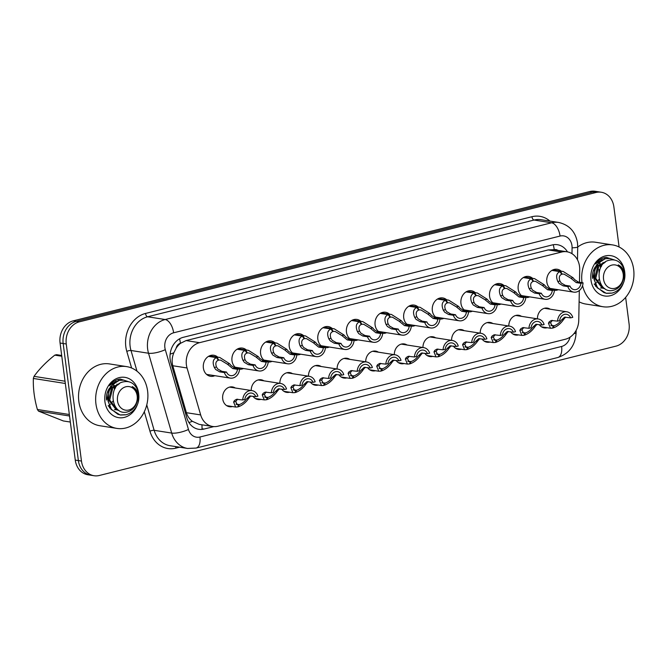 <?xml version="1.0" encoding="UTF-8"?>
<svg xmlns="http://www.w3.org/2000/svg" width="667" height="667" viewBox="0 0 667 667"><rect width="100%" height="100%" fill="white"/><g stroke="black" fill="none" stroke-linecap="round" stroke-linejoin="round"><path stroke-width="1" d="M232.374 406.545A10.013 8.321 -81.1 0 1 229.423 406.712A10.013 8.321 -81.1 0 1 222.703 398.891A10.013 8.321 -81.1 0 1 232.525 386.935A10.013 8.321 -81.1 0 1 235.284 388.002M260.997 399.375A10.013 8.321 -81.1 0 1 258.046 399.55A10.013 8.321 -81.1 0 1 253.018 396.256M289.62 392.213A10.013 8.321 -81.1 0 1 286.66 392.379A10.013 8.321 -81.1 0 1 281.641 389.086M318.242 385.042A10.013 8.321 -81.1 0 1 315.283 385.218A10.013 8.321 -81.1 0 1 310.255 381.924M346.865 377.881A10.013 8.321 -81.1 0 1 343.905 378.047A10.013 8.321 -81.1 0 1 338.878 374.754M375.479 370.719A10.013 8.321 -81.1 0 1 372.528 370.885A10.013 8.321 -81.1 0 1 367.5 367.592M404.102 363.548A10.013 8.321 -81.1 0 1 401.15 363.723A10.013 8.321 -81.1 0 1 396.123 360.43M432.725 356.386A10.013 8.321 -81.1 0 1 429.773 356.553A10.013 8.321 -81.1 0 1 424.746 353.26M461.347 349.216A10.013 8.321 -81.1 0 1 458.387 349.391A10.013 8.321 -81.1 0 1 453.368 346.098M489.97 342.054A10.013 8.321 -81.1 0 1 487.01 342.221A10.013 8.321 -81.1 0 1 481.983 338.928M518.592 334.892A10.013 8.321 -81.1 0 1 515.633 335.059A10.013 8.321 -81.1 0 1 510.605 331.766M547.207 327.722A10.013 8.321 -81.1 0 1 544.255 327.897A10.013 8.321 -81.1 0 1 539.228 324.604M214.841 375.688A10.647 8.846 -81.1 0 1 210.514 376.296A10.647 8.846 -81.1 0 1 203.368 367.976A10.647 8.846 -81.1 0 1 213.815 355.253A10.647 8.846 -81.1 0 1 217.75 357.153M243.463 368.526A10.647 8.846 -81.1 0 1 239.57 369.185M236.793 368.342A10.647 8.846 -81.1 0 1 231.991 360.805A10.647 8.846 -81.1 0 1 242.438 348.091A10.647 8.846 -81.1 0 1 246.373 349.983M272.086 361.364A10.647 8.846 -81.1 0 1 268.192 362.014M265.416 361.18A10.647 8.846 -81.1 0 1 260.614 353.643A10.647 8.846 -81.1 0 1 271.052 340.92A10.647 8.846 -81.1 0 1 274.987 342.821M300.7 354.194A10.647 8.846 -81.1 0 1 296.807 354.852M294.039 354.01A10.647 8.846 -81.1 0 1 289.236 346.481A10.647 8.846 -81.1 0 1 299.675 333.758A10.647 8.846 -81.1 0 1 303.61 335.651M329.323 347.032A10.647 8.846 -81.1 0 1 325.429 347.682M322.661 346.848A10.647 8.846 -81.1 0 1 317.851 339.311A10.647 8.846 -81.1 0 1 328.297 326.588A10.647 8.846 -81.1 0 1 332.233 328.489M357.946 339.862A10.647 8.846 -81.1 0 1 354.052 340.52M351.276 339.686A10.647 8.846 -81.1 0 1 346.473 332.149A10.647 8.846 -81.1 0 1 356.92 319.426A10.647 8.846 -81.1 0 1 360.855 321.327M386.568 332.7A10.647 8.846 -81.1 0 1 382.675 333.358M379.898 332.516A10.647 8.846 -81.1 0 1 375.096 324.979A10.647 8.846 -81.1 0 1 385.543 312.264A10.647 8.846 -81.1 0 1 389.478 314.157M415.191 325.538A10.647 8.846 -81.1 0 1 411.297 326.188M408.521 325.354A10.647 8.846 -81.1 0 1 403.718 317.817A10.647 8.846 -81.1 0 1 414.157 305.094A10.647 8.846 -81.1 0 1 418.092 306.995M443.813 318.367A10.647 8.846 -81.1 0 1 439.912 319.026M437.143 318.184A10.647 8.846 -81.1 0 1 432.341 310.655A10.647 8.846 -81.1 0 1 442.78 297.932A10.647 8.846 -81.1 0 1 446.715 299.825M472.428 311.206A10.647 8.846 -81.1 0 1 468.534 311.864M465.766 311.022A10.647 8.846 -81.1 0 1 460.964 303.485A10.647 8.846 -81.1 0 1 471.402 290.762A10.647 8.846 -81.1 0 1 475.338 292.663M501.05 304.035A10.647 8.846 -81.1 0 1 497.157 304.694M494.38 303.86A10.647 8.846 -81.1 0 1 489.578 296.323A10.647 8.846 -81.1 0 1 500.025 283.6A10.647 8.846 -81.1 0 1 503.96 285.501M529.673 296.873A10.647 8.846 -81.1 0 1 525.779 297.532M523.003 296.69A10.647 8.846 -81.1 0 1 518.201 289.153A10.647 8.846 -81.1 0 1 528.648 276.438A10.647 8.846 -81.1 0 1 532.583 278.331M558.296 289.711A10.647 8.846 -81.1 0 1 554.402 290.362M551.626 289.528A10.647 8.846 -81.1 0 1 546.823 281.991A10.647 8.846 -81.1 0 1 557.27 269.268A10.647 8.846 -81.1 0 1 561.205 271.169M579.473 282.241L579.706 269.676A18.768 15.599 98.9 0 0 579.531 266.433A18.768 15.599 98.9 0 0 566.942 251.776A18.768 15.599 98.9 0 0 561.656 252.026L199.516 342.688A18.768 15.599 98.9 0 0 187.043 367.976L200.667 414.924A18.768 15.599 98.9 0 0 212.606 426.471A18.768 15.599 98.9 0 0 217.892 426.221L565.458 339.211A18.768 15.599 98.9 0 0 578.756 320.277L579.315 290.537M176.155 348.174A18.768 15.599 -81.1 0 1 180.707 343.197L180.432 343.263A6.253 5.203 98.9 0 0 176.155 348.174L173.854 352.76C172.028 357.087 171.669 361.414 172.77 365.741L186.393 412.69C187.51 416.25 189.503 419.126 192.388 421.319L199.191 424.37L212.606 426.471M557.862 250.35A6.253 5.203 98.9 0 0 554.244 249.683L548.224 249.917L186.085 340.579L180.707 343.197M508.821 326.013A10.013 8.321 -81.1 0 1 518.734 315.283A10.013 8.321 -81.1 0 1 521.494 316.35M480.207 333.175A10.013 8.321 -81.1 0 1 490.112 322.444A10.013 8.321 -81.1 0 1 492.871 323.512M451.584 340.345A10.013 8.321 -81.1 0 1 461.489 329.615A10.013 8.321 -81.1 0 1 464.257 330.674M422.961 347.507A10.013 8.321 -81.1 0 1 432.866 336.777A10.013 8.321 -81.1 0 1 435.634 337.844M394.339 354.677A10.013 8.321 -81.1 0 1 404.252 343.939A10.013 8.321 -81.1 0 1 407.012 345.006M365.716 361.839A10.013 8.321 -81.1 0 1 375.629 351.109A10.013 8.321 -81.1 0 1 378.389 352.176M337.093 369.001A10.013 8.321 -81.1 0 1 347.007 358.271A10.013 8.321 -81.1 0 1 349.766 359.338M308.479 376.171A10.013 8.321 -81.1 0 1 318.384 365.441A10.013 8.321 -81.1 0 1 321.152 366.5M279.857 383.333A10.013 8.321 -81.1 0 1 289.761 372.603A10.013 8.321 -81.1 0 1 292.53 373.67M251.234 390.503A10.013 8.321 -81.1 0 1 261.147 379.765A10.013 8.321 -81.1 0 1 263.907 380.832M537.444 318.851A10.013 8.321 -81.1 0 1 547.357 308.112A10.013 8.321 -81.1 0 1 550.117 309.18M625.638 297.382L629.089 323.97A18.768 15.599 -81.1 0 1 615.966 346.14L99.341 475.479A18.768 15.599 -81.1 0 1 94.055 475.729A18.768 15.599 -81.1 0 1 81.466 461.064L66.258 343.997L63.165 343.513A18.768 15.599 -81.1 0 1 76.288 321.344L592.913 192.004A18.768 15.599 -81.1 0 1 598.199 191.754A18.768 15.599 -81.1 0 0 592.913 192.004L76.288 321.344A18.768 15.599 -81.1 0 0 63.165 343.513L78.373 460.58L63.165 343.513L60.072 343.03A18.768 15.599 -81.1 0 1 73.195 320.86L589.82 191.521A18.768 15.599 -81.1 0 1 595.106 191.271L601.292 192.246A18.768 15.599 -81.1 0 1 613.882 206.903L619.093 246.998M94.055 475.729L90.962 475.246A18.768 15.599 -81.1 0 1 78.373 460.58A18.768 15.599 -81.1 0 0 90.962 475.246L87.869 474.754A18.768 15.599 -81.1 0 1 75.271 460.097L60.072 343.03M567.484 251.876A18.768 15.599 98.9 0 0 557.42 244.714A18.768 15.599 98.9 0 0 552.143 244.964L183.275 337.31A18.768 15.599 98.9 0 0 170.802 362.598L186.802 417.767A18.768 15.599 98.9 0 0 198.749 429.306A18.768 15.599 98.9 0 0 204.035 429.056L213.832 426.605M66.258 343.997A18.768 15.599 -81.1 0 1 79.381 321.827L596.015 192.496A18.768 15.599 -81.1 0 1 601.292 192.246M552.309 270.185L563.206 271.477L573.02 277.722L574.62 279.615L578.331 282.058L583.041 282.8A9.388 7.796 98.9 0 1 573.762 292.138A9.388 7.796 98.9 0 1 567.859 286.602L563.148 285.86L559.121 283.492L557.804 281.532C555.728 276.471 556.445 273.178 559.938 271.652L551.934 270.402M559.938 271.652L561.714 274.287C559.288 275.304 558.696 277.539 559.921 280.999L561.189 282.975L565.274 285.326L569.985 286.068A6.878 5.72 -81.1 0 0 574.145 289.661A6.878 5.72 -81.1 0 0 580.915 283.333L576.205 282.591L570.902 278.256L564.115 274.154L561.564 274.054M560.613 271.486L562.214 274.162M567.859 286.602L569.985 286.068M580.915 283.333L583.041 282.8M565.633 317.1L563.657 319.401C560.747 323.687 557.245 326.538 553.176 327.972L552.626 327.889M552.418 320.36L550.558 322.686L552.168 325.971L553.643 325.896L552.501 328.139L550.483 328.239L548.441 323.212L549.308 321.711L551.351 320.477L557.57 321.144A9.388 7.796 98.9 0 1 566.858 311.806L544.397 308.287M557.57 321.144L559.696 320.61A6.878 5.72 -81.1 0 1 566.466 314.282A6.878 5.72 -81.1 0 1 570.627 317.867L572.753 317.342A9.388 7.796 98.9 0 0 566.858 311.806M550.867 325.263L554.144 325.771C556.937 324.812 559.405 322.87 561.539 319.935L564.524 317.175L570.627 317.867M554.144 325.771L553.176 327.972M553.643 325.896L551.092 325.496M523.687 277.347L534.584 278.648L544.397 284.884L545.998 286.777L549.708 289.228L554.427 289.962A9.388 7.796 98.9 0 1 545.139 299.3A9.388 7.796 98.9 0 1 539.244 293.763L534.525 293.03L530.498 290.662L529.181 288.694C527.113 283.633 527.822 280.34 531.316 278.823L523.312 277.564M531.316 278.823L533.1 281.449C530.674 282.466 530.073 284.709 531.299 288.169L532.566 290.145L536.652 292.496L541.371 293.238A6.878 5.72 -81.1 0 0 545.531 296.823A6.878 5.72 -81.1 0 0 552.301 290.495L547.582 289.761L542.279 285.418L535.493 281.324L532.941 281.224M531.991 278.648L533.592 281.324M539.244 293.763L541.371 293.238M552.301 290.495L554.427 289.962M495.064 284.509L505.961 285.81L515.774 292.054L517.375 293.947L521.085 296.39L525.804 297.132A9.388 7.796 98.9 0 1 516.516 306.461A9.388 7.796 98.9 0 1 510.622 300.934L505.903 300.192L501.876 297.824L500.558 295.865C498.491 290.804 499.199 287.51 502.693 285.985L494.689 284.726M502.693 285.985L504.477 288.611C502.051 289.628 501.451 291.871 502.676 295.331L503.944 297.307L508.029 299.658L512.748 300.4A6.878 5.72 -81.1 0 0 516.908 303.994A6.878 5.72 -81.1 0 0 523.678 297.665L518.959 296.923L513.657 292.58L506.87 288.486L504.319 288.386M503.368 285.818L504.969 288.486M510.622 300.934L512.748 300.4M523.678 297.665L525.804 297.132M466.441 291.679L477.339 292.98L487.16 299.216L488.753 301.109L492.463 303.56L497.182 304.294A9.388 7.796 98.9 0 1 487.894 313.632A9.388 7.796 98.9 0 1 481.999 308.096L477.28 307.354L473.253 304.986L471.936 303.026C469.868 297.966 470.577 294.672 474.07 293.147L466.066 291.896M474.07 293.147L475.854 295.781C473.428 296.798 472.828 299.033 474.062 302.501L475.321 304.469L479.406 306.828L484.125 307.562A6.878 5.72 -81.1 0 0 488.286 311.155A6.878 5.72 -81.1 0 0 495.056 304.827L490.337 304.085L485.034 299.75L478.247 295.648L475.704 295.556M474.754 292.98L476.346 295.656M481.999 308.096L484.125 307.562M495.056 304.827L497.182 304.294M437.827 298.841L448.716 300.142L458.537 306.386L460.13 308.279L463.848 310.722L468.559 311.464A9.388 7.796 98.9 0 1 459.28 320.794A9.388 7.796 98.9 0 1 453.377 315.266L448.666 314.524L444.639 312.156L443.322 310.197C441.246 305.136 441.963 301.843 445.456 300.317L437.452 299.058M445.456 300.317L447.232 302.943C444.806 303.96 444.205 306.203 445.439 309.663L446.698 311.639L450.792 313.99L455.503 314.732A6.878 5.72 -81.1 0 0 459.663 318.326A6.878 5.72 -81.1 0 0 466.433 311.989L461.722 311.256L456.42 306.912L449.625 302.818L447.082 302.718M446.131 300.142L447.732 302.818M453.377 315.266L455.503 314.732M466.433 311.989L468.559 311.464M537.01 324.262L535.034 326.572C532.124 330.849 528.631 333.708 524.554 335.142L524.004 335.051M523.795 327.522L521.936 329.848L523.545 333.133L525.021 333.066L523.878 335.309L521.861 335.401L519.818 330.382L520.685 328.873L522.728 327.639L528.948 328.306A9.388 7.796 98.9 0 1 538.236 318.968L515.774 315.449M528.948 328.306L531.074 327.772A6.878 5.72 -81.1 0 1 537.844 321.444A6.878 5.72 -81.1 0 1 542.004 325.037L544.13 324.504A9.388 7.796 98.9 0 0 538.236 318.968M522.244 332.424L525.521 332.941C528.314 331.983 530.782 330.032 532.916 327.097L535.901 324.337L542.004 325.037M525.521 332.941L524.554 335.142M525.021 333.066L522.469 332.666M508.387 331.424L506.42 333.733C503.502 338.011 500.008 340.87 495.931 342.304L495.389 342.221M495.181 334.692L493.313 337.01L494.922 340.295L496.406 340.228L495.256 342.471L493.238 342.571L491.195 337.544L492.063 336.043L494.105 334.801L500.333 335.468A9.388 7.796 98.9 0 1 509.613 326.138L487.16 322.62M500.333 335.468L502.459 334.934A6.878 5.72 -81.1 0 1 509.229 328.606A6.878 5.72 -81.1 0 1 513.39 332.199L515.516 331.666A9.388 7.796 98.9 0 0 509.613 326.138M493.622 339.595L496.898 340.103C499.691 339.144 502.159 337.202 504.294 334.267L507.279 331.499L513.39 332.199M496.898 340.103L495.931 342.304M496.406 340.228L493.847 339.828M479.765 338.594L477.797 340.904C474.879 345.181 471.386 348.032 467.309 349.466L466.767 349.383M466.558 341.854L464.699 344.18L466.308 347.465L467.784 347.399L466.633 349.641L464.624 349.733L462.581 344.714L463.44 343.205L465.483 341.971L471.711 342.638A9.388 7.796 98.9 0 1 480.99 333.3L458.537 329.781M471.711 342.638L473.837 342.104A6.878 5.72 -81.1 0 1 480.607 335.776A6.878 5.72 -81.1 0 1 484.767 339.37L486.893 338.836A9.388 7.796 98.9 0 0 480.99 333.3M464.999 346.757L468.276 347.274C471.069 346.306 473.537 344.364 475.679 341.429L478.656 338.669L484.767 339.37M468.276 347.274L467.309 349.466M467.784 347.399L465.224 346.99M582.033 282.641A31.282 25.996 -81.1 0 1 581.991 282.299A31.282 25.996 -81.1 0 1 612.665 244.931A31.282 25.996 -81.1 0 1 633.65 269.36A31.282 25.996 -81.1 0 1 602.976 306.737A31.282 25.996 -81.1 0 1 582.574 285.584M577.722 247.015A31.282 25.996 -81.1 0 1 595.539 242.246L612.665 244.931M603.868 263.357L602.968 262.398M601.517 266.208L600.208 263.615M623.437 282.9A20.402 16.95 -81.1 0 1 605.611 296.098A20.402 16.95 -81.1 0 1 590.97 280.048A20.402 16.95 -81.1 0 1 605.236 255.953A20.402 16.95 -81.1 0 1 624.662 271.611A20.402 16.95 -81.1 0 1 624.787 272.761M614.54 259.98L606.278 257.354C602.026 257.879 598.432 260.055 595.489 263.89L602.218 259.613M592.529 278.397C592.138 274.546 592.871 271.01 594.747 267.792A14.14 11.756 -81.1 0 1 595.406 266.75M602.976 306.737L585.851 304.052A31.282 25.996 -81.1 0 1 579.106 301.817M95.948 403.977A31.282 25.996 -81.1 0 1 126.622 366.608A31.282 25.996 -81.1 0 1 147.607 391.045A31.282 25.996 -81.1 0 1 116.933 428.414A31.282 25.996 -81.1 0 1 95.948 403.977M116.933 428.414L99.808 425.729A31.282 25.996 -81.1 0 1 78.823 401.292A31.282 25.996 -81.1 0 1 109.496 363.924L126.622 366.608M117.826 385.042L116.925 384.075M115.474 387.886L114.157 385.301M137.385 404.577A20.402 16.95 -81.1 0 1 119.568 417.775A20.402 16.95 -81.1 0 1 104.927 401.726A20.402 16.95 -81.1 0 1 119.193 377.63A20.402 16.95 -81.1 0 1 138.619 393.297A20.402 16.95 -81.1 0 1 138.744 394.439M128.498 381.666L120.235 379.039C115.983 379.556 112.39 381.732 109.446 385.568L116.175 381.291M106.487 400.075C106.086 396.223 106.828 392.688 108.704 389.47A14.14 11.756 -81.1 0 1 109.363 388.427M613.79 259.847L609.896 258.462L605.227 258.738L598.666 262.881L594.555 270.494L594.089 279.556L597.49 287.644L603.952 292.613L606.67 293.347L611.831 293.147C617.35 291.671 621.344 287.969 623.787 282.049L623.87 281.824C625.688 273.403 623.82 267.759 618.259 264.899C623.645 269.16 624.987 274.987 622.278 282.391C620.468 286.318 617.725 288.878 614.057 290.078C597.34 295.489 593.246 263.849 608.838 260.313C615.716 258.696 620.735 261.539 623.878 268.834C625.287 273.078 625.287 277.405 623.87 281.824M609.896 258.462L604.677 258.646L596.356 265.082L593.263 276.563L597.057 287.677L606.136 293.263L611.28 293.063M599.058 269.668A17.484 14.524 -81.1 0 1 599.074 272.403M614.899 288.319A11.914 9.905 -81.1 0 1 603.543 279.165A11.914 9.905 -81.1 0 1 611.881 265.091A11.914 9.905 -81.1 0 1 623.228 274.237A11.914 9.905 -81.1 0 1 614.899 288.319M597.849 269.835L597.532 267.775M601.309 266.542L599.141 263.04M594.189 284.009L595.656 285.543M604.994 262.389L598.999 265.766L595.731 278.364L603.343 288.244L604.911 288.703M594.397 284.267L594.881 283.95M595.256 283.683L596.298 282.816M596.957 282.166L599.049 279.356M600.659 267.709L599.633 265.107M595.456 286.076L596.315 286.635M600.508 288.011L602.184 288.044M602.76 287.994L603.768 287.836M605.311 262.148L597.907 265.591L594.639 278.197L602.251 288.069L604.327 288.619M69.551 416L38.536 411.139L63.332 420.952L70.335 422.053M38.536 411.139A33.784 28.072 -81.1 0 1 37.385 409.496L69.351 414.507M65.324 383.475L33.35 378.456C33.033 388.569 34.376 398.916 37.385 409.496M33.35 378.456A33.784 28.072 -81.1 0 1 34.025 376.363L65.032 381.224M61.789 356.236L54.786 355.144C46.223 361.923 39.303 369.001 34.025 376.363M54.786 355.144A33.784 28.072 -81.1 0 1 55.694 354.894A33.784 28.072 -81.1 0 1 56.612 354.686L61.689 355.478M127.747 381.524L123.854 380.14L119.185 380.415L112.623 384.559L108.513 392.171L108.046 401.234L111.447 409.321L117.909 414.29L120.627 415.024L125.788 414.824C131.307 413.348 135.301 409.655 137.744 403.727L137.827 403.51C139.645 395.081 137.777 389.436 132.216 386.585C137.602 390.837 138.944 396.665 136.235 404.077C134.426 407.996 131.682 410.555 128.014 411.756C111.297 417.167 107.204 385.526 122.795 381.991C129.673 380.382 134.692 383.217 137.836 390.52C139.245 394.756 139.245 399.083 137.827 403.51M123.854 380.14L118.634 380.332L110.313 386.76L107.22 398.241L111.014 409.355L120.093 414.941L125.238 414.741M128.856 409.997A11.914 9.905 -81.1 0 1 117.5 400.85A11.914 9.905 -81.1 0 1 125.838 386.768A11.914 9.905 -81.1 0 1 137.185 395.923A11.914 9.905 -81.1 0 1 128.856 409.997M111.806 391.512L111.489 389.453M115.266 388.219L113.098 384.717M108.146 405.694L109.613 407.22M118.951 384.067L112.956 387.444L109.688 400.042L117.3 409.922L118.868 410.38M108.354 405.945L108.838 405.628M109.205 405.361L110.255 404.494M110.914 403.843L113.006 401.034M114.616 389.386L113.59 386.785M109.413 407.754L110.272 408.312M114.466 409.688L116.141 409.721M116.717 409.68L117.725 409.513M119.268 383.833L111.864 387.277L108.596 399.875L116.208 409.746L118.284 410.305M409.204 306.011L420.102 307.304L429.915 313.548L431.516 315.441L435.226 317.884L439.937 318.626A9.388 7.796 98.9 0 1 430.657 327.964A9.388 7.796 98.9 0 1 424.754 322.428L420.043 321.686L416.016 319.318L414.699 317.359C412.623 312.298 413.34 309.004 416.833 307.479L408.829 306.228M416.833 307.479L418.609 310.113C416.183 311.13 415.583 313.365 416.817 316.825L418.084 318.801L422.169 321.152L426.88 321.894A6.878 5.72 -81.1 0 0 431.04 325.488A6.878 5.72 -81.1 0 0 437.81 319.159L433.1 318.417L427.797 314.082L421.01 309.98L418.459 309.88M417.509 307.312L419.109 309.988M424.754 322.428L426.88 321.894M437.81 319.159L439.937 318.626M380.582 313.173L391.479 314.474L401.292 320.71L402.893 322.603L406.603 325.054L411.322 325.788A9.388 7.796 98.9 0 1 402.034 335.126A9.388 7.796 98.9 0 1 396.131 329.59L391.421 328.856L387.394 326.488L386.076 324.521C384.009 319.46 384.717 316.166 388.211 314.649L380.207 313.39M388.211 314.649L389.995 317.275C387.56 318.292 386.968 320.535 388.194 323.995L389.461 325.971L393.547 328.322L398.257 329.056A6.878 5.72 -81.1 0 0 402.426 332.65A6.878 5.72 -81.1 0 0 409.196 326.321L404.477 325.588L399.174 321.244L392.388 317.15L389.836 317.05M388.886 314.474L390.487 317.15M396.131 329.59L398.257 329.056M409.196 326.321L411.322 325.788M351.959 320.335L362.856 321.636L372.67 327.881L374.27 329.773L377.981 332.216L382.7 332.958A9.388 7.796 98.9 0 1 373.412 342.288A9.388 7.796 98.9 0 1 367.517 336.76L362.798 336.018L358.771 333.65L357.454 331.691C355.386 326.63 356.095 323.337 359.588 321.811L351.584 320.552M359.588 321.811L361.372 324.437C358.946 325.454 358.346 327.697 359.571 331.157L360.839 333.133L364.924 335.484L369.643 336.226A6.878 5.72 -81.1 0 0 373.803 339.82A6.878 5.72 -81.1 0 0 380.574 333.492L375.855 332.75L370.552 328.406L363.765 324.312L361.214 324.212M360.263 321.644L361.864 324.312M367.517 336.76L369.643 336.226M380.574 333.492L382.7 332.958M451.15 345.756L449.174 348.066C446.256 352.343 442.763 355.203 438.686 356.637L438.144 356.545M437.936 349.016L436.076 351.342L437.685 354.627L439.161 354.561L438.011 356.803L436.001 356.895L433.959 351.876L434.826 350.367L436.86 349.133L443.088 349.8A9.388 7.796 98.9 0 1 452.368 340.47L429.915 336.943M443.088 349.8L445.214 349.266A6.878 5.72 -81.1 0 1 451.984 342.938A6.878 5.72 -81.1 0 1 456.145 346.532L458.271 345.998A9.388 7.796 98.9 0 0 452.368 340.47M436.376 353.919L439.653 354.435C442.454 353.477 444.914 351.526 447.057 348.599L450.042 345.831L456.145 346.532M439.653 354.435L438.686 356.637M439.161 354.561L436.61 354.16M422.528 352.926L420.552 355.228C417.634 359.513 414.14 362.364 410.072 363.798L409.521 363.715M409.313 356.186L407.454 358.512L409.063 361.797L410.538 361.722L409.396 363.965L407.379 364.065L405.336 359.038L406.203 357.537L408.246 356.303L414.465 356.97A9.388 7.796 98.9 0 1 423.753 347.632L401.292 344.114M414.465 356.97L416.592 356.436A6.878 5.72 -81.1 0 1 423.362 350.108A6.878 5.72 -81.1 0 1 427.522 353.693L429.648 353.168A9.388 7.796 98.9 0 0 423.753 347.632M407.762 361.089L411.039 361.597C413.832 360.639 416.291 358.696 418.434 355.761L421.419 353.001L427.522 353.693M411.039 361.597L410.072 363.798M410.538 361.722L407.987 361.322M393.905 360.088L391.929 362.398C389.019 366.675 385.526 369.535 381.449 370.969L380.899 370.877M380.69 363.348L378.831 365.674L380.44 368.959L381.916 368.893L380.774 371.135L378.756 371.227L376.713 366.208L377.58 364.699L379.623 363.465L385.843 364.132A9.388 7.796 98.9 0 1 395.131 354.794L372.67 351.276M385.843 364.132L387.969 363.598A6.878 5.72 -81.1 0 1 394.739 357.27A6.878 5.72 -81.1 0 1 398.899 360.864L401.025 360.33A9.388 7.796 98.9 0 0 395.131 354.794M379.139 368.251L382.416 368.768C385.209 367.809 387.677 365.858 389.811 362.923L392.796 360.163L398.899 360.864M382.416 368.768L381.449 370.969M381.916 368.893L379.365 368.492M323.337 327.505L334.234 328.806L344.055 335.042L345.648 336.935L349.358 339.386L354.077 340.12A9.388 7.796 98.9 0 1 344.789 349.458A9.388 7.796 98.9 0 1 338.894 343.922L334.175 343.18L330.148 340.812L328.831 338.853C326.763 333.792 327.472 330.498 330.965 328.973L322.961 327.722M330.965 328.973L332.75 331.607C330.323 332.625 329.723 334.859 330.949 338.327L332.216 340.295L336.301 342.655L341.02 343.388A6.878 5.72 -81.1 0 0 345.181 346.982A6.878 5.72 -81.1 0 0 351.951 340.654L347.232 339.912L341.929 335.576L335.142 331.474L332.6 331.382M331.641 328.806L333.242 331.482M338.894 343.922L341.02 343.388M351.951 340.654L354.077 340.12M294.722 334.667L305.611 335.968L315.433 342.213L317.025 344.097L320.735 346.548L325.454 347.29A9.388 7.796 98.9 0 1 316.175 356.62A9.388 7.796 98.9 0 1 310.272 351.092L305.553 350.35L301.526 347.982L300.208 346.023C298.141 340.962 298.849 337.669 302.343 336.143L294.347 334.884M302.343 336.143L304.127 338.769C301.701 339.786 301.1 342.029 302.334 345.489L303.593 347.465L307.679 349.816L312.398 350.559A6.878 5.72 -81.1 0 0 316.558 354.152A6.878 5.72 -81.1 0 0 323.328 347.815L318.609 347.082L313.315 342.738L306.52 338.644L303.977 338.544M303.026 335.968L304.627 338.644M310.272 351.092L312.398 350.559M323.328 347.815L325.454 347.29M266.1 341.837L276.988 343.13L286.81 349.375L288.411 351.267L292.121 353.71L296.832 354.452A9.388 7.796 98.9 0 1 287.552 363.782A9.388 7.796 98.9 0 1 281.649 358.254L276.938 357.512L272.911 355.144L271.594 353.185C269.518 348.124 270.235 344.831 273.728 343.305L265.724 342.054M273.728 343.305L275.504 345.94C273.078 346.957 272.478 349.191 273.712 352.651L274.971 354.627L279.064 356.978L283.775 357.72A6.878 5.72 -81.1 0 0 287.936 361.314A6.878 5.72 -81.1 0 0 294.706 354.986L289.995 354.244L284.692 349.908L277.906 345.806L275.354 345.706M274.404 343.138L276.005 345.814M281.649 358.254L283.775 357.72M294.706 354.986L296.832 354.452M237.477 348.999L248.374 350.3L258.187 356.537L259.788 358.429L263.498 360.88L268.209 361.614A9.388 7.796 98.9 0 1 258.929 370.952A9.388 7.796 98.9 0 1 253.026 365.416L248.316 364.682L244.289 362.314L242.971 360.347C240.895 355.286 241.612 351.993 245.106 350.475L237.102 349.216M245.106 350.475L246.882 353.101C244.456 354.119 243.864 356.361 245.089 359.821L246.356 361.797L250.442 364.149L255.153 364.882A6.878 5.72 -81.1 0 0 259.313 368.476A6.878 5.72 -81.1 0 0 266.083 362.148L261.372 361.414L256.07 357.07L249.283 352.976L246.732 352.876M245.781 350.3L247.382 352.976M253.026 365.416L255.153 364.882M266.083 362.148L268.209 361.614M208.854 356.161L219.751 357.462L229.565 363.707L231.166 365.599L234.876 368.042L239.595 368.784A9.388 7.796 98.9 0 1 230.307 378.114A9.388 7.796 98.9 0 1 224.412 372.586L219.693 371.844L215.666 369.476L214.349 367.517C212.281 362.456 212.99 359.163 216.483 357.637L208.479 356.378M216.483 357.637L218.267 360.263C215.841 361.281 215.241 363.523 216.467 366.983L217.734 368.959L221.819 371.311L226.538 372.053A6.878 5.72 -81.1 0 0 230.699 375.646A6.878 5.72 -81.1 0 0 237.469 369.318L232.75 368.576L227.447 364.232L220.66 360.138L218.109 360.038M217.159 357.47L218.759 360.138M224.412 372.586L226.538 372.053M237.469 369.318L239.595 368.784M365.283 367.25L363.307 369.56C360.397 373.837 356.903 376.697 352.826 378.131L352.284 378.047M352.068 370.518L350.208 372.836L351.817 376.121L353.302 376.055L352.151 378.297L350.133 378.397L348.091 373.37L348.958 371.869L351 370.627L357.22 371.294A9.388 7.796 98.9 0 1 366.508 361.964L344.047 358.446M357.22 371.294L359.346 370.76A6.878 5.72 -81.1 0 1 366.116 364.432A6.878 5.72 -81.1 0 1 370.285 368.026L372.403 367.492A9.388 7.796 98.9 0 0 366.508 361.964M350.517 375.421L353.793 375.93C356.587 374.971 359.054 373.028 361.189 370.093L364.174 367.325L370.285 368.026M353.793 375.93L352.826 378.131M353.302 376.055L350.742 375.654M336.66 374.42L334.692 376.73C331.774 381.007 328.281 383.858 324.204 385.293L323.662 385.209M323.453 377.68L321.594 380.007L323.203 383.292L324.679 383.225L323.528 385.468L321.511 385.559L319.468 380.532L320.335 379.031L322.378 377.797L328.606 378.464A9.388 7.796 98.9 0 1 337.886 369.126L315.433 365.608M328.606 378.464L330.732 377.931A6.878 5.72 -81.1 0 1 337.502 371.602A6.878 5.72 -81.1 0 1 341.662 375.196L343.788 374.662A9.388 7.796 98.9 0 0 337.886 369.126M321.894 382.583L325.171 383.1C327.964 382.133 330.432 380.19 332.566 377.255L335.551 374.495L341.662 375.196M325.171 383.1L324.204 385.293M324.679 383.225L322.119 382.816M308.046 381.582L306.07 383.892C303.151 388.169 299.658 391.029 295.581 392.463L295.039 392.371M294.831 384.842L292.971 387.168L294.581 390.453L296.056 390.387L294.906 392.63L292.896 392.721L290.854 387.702L291.712 386.193L293.755 384.959L299.983 385.626A9.388 7.796 98.9 0 1 309.263 376.296L286.81 372.77M299.983 385.626L302.109 385.092A6.878 5.72 -81.1 0 1 308.879 378.764A6.878 5.72 -81.1 0 1 313.04 382.358L315.166 381.824A9.388 7.796 98.9 0 0 309.263 376.296M293.272 389.745L296.548 390.262C299.341 389.303 301.809 387.352 303.952 384.425L306.937 381.657L313.04 382.358M296.548 390.262L295.581 392.463M296.056 390.387L293.505 389.987M279.423 388.753L277.447 391.054C274.529 395.339 271.035 398.191 266.958 399.625L266.416 399.541M266.208 392.013L264.349 394.339L265.958 397.624L267.434 397.549L266.283 399.791L264.274 399.892L262.231 394.864L263.098 393.363L265.141 392.129L271.361 392.796A9.388 7.796 98.9 0 1 280.64 383.458L258.187 379.94M271.361 392.796L273.487 392.263A6.878 5.72 -81.1 0 1 280.257 385.935A6.878 5.72 -81.1 0 1 284.417 389.52L286.543 388.994A9.388 7.796 98.9 0 0 280.64 383.458M264.649 396.915L267.934 397.424C270.727 396.465 273.187 394.522 275.329 391.587L278.314 388.828L284.417 389.52M267.934 397.424L266.958 399.625M267.434 397.549L264.882 397.148M250.8 395.915L248.824 398.224C245.915 402.501 242.413 405.361 238.344 406.795L237.794 406.703M237.585 399.174L235.726 401.501L237.335 404.786L238.811 404.719L237.669 406.962L235.651 407.053L233.608 402.034L234.476 400.525L236.518 399.291L242.738 399.958A9.388 7.796 98.9 0 1 252.026 390.62L229.565 387.102M242.738 399.958L244.864 399.425A6.878 5.72 -81.1 0 1 251.634 393.096A6.878 5.72 -81.1 0 1 255.794 396.69L257.921 396.156A9.388 7.796 98.9 0 0 252.026 390.62M236.035 404.077L239.311 404.594C242.104 403.635 244.564 401.684 246.707 398.749L249.691 395.99L255.794 396.69M239.311 404.594L238.344 406.795M238.811 404.719L236.26 404.319M170.11 354.144A18.768 5.128 -16.2 0 0 173.854 352.76M554.244 249.683A18.768 9.847 -104.1 0 0 553.235 244.739M201.976 429.406A18.768 9.847 -104.1 0 0 201.909 424.796M188.928 422.536A18.768 5.128 -16.2 0 0 192.388 421.319M180.432 343.263A18.768 9.847 -104.1 0 0 179.556 338.811M548.224 249.917L561.656 252.026M186.393 412.69L200.667 414.924M172.77 365.741L187.043 367.976M186.085 340.579L199.516 342.688M73.195 320.86L79.381 321.827M589.82 191.521L596.015 192.496M75.271 460.097L81.466 461.064M571.978 253.685L572.086 247.824A12.515 10.397 98.9 0 0 571.969 245.664A12.515 10.397 98.9 0 0 560.055 236.06L173.62 332.8A12.515 10.397 98.9 0 0 164.866 347.582A12.515 10.397 98.9 0 0 165.299 349.658L188.461 429.481A12.515 10.397 98.9 0 0 199.942 437.01L561.606 346.465A12.515 10.397 98.9 0 0 570.027 337.185M188.461 429.481A12.515 3.418 -16.2 0 1 171.686 433.066L154.144 430.315A25.021 20.794 98.9 0 0 170.068 445.706L187.61 448.457A25.021 20.794 -81.1 0 1 171.686 433.066L148.524 353.243A25.021 20.794 -81.1 0 1 147.657 349.091A25.021 20.794 -81.1 0 1 165.158 319.526L551.592 222.786A25.021 20.794 -81.1 0 1 558.638 222.453L541.104 219.701A25.021 20.794 98.9 0 0 534.059 220.035L147.624 316.775A25.021 20.794 98.9 0 0 130.123 346.34A25.021 20.794 98.9 0 0 130.99 350.492L136.993 371.177M131.616 368.017L126.797 351.392A28.156 23.395 -81.1 0 1 145.506 313.457L531.941 216.717A3.127 1.642 -104.1 0 0 534.059 220.035L551.592 222.786A12.515 6.562 75.9 0 1 560.055 236.06M126.797 351.392A3.127 0.85 163.8 0 1 130.99 350.492L148.524 353.243A12.515 3.418 -16.2 0 0 165.299 349.658M531.941 216.717A28.156 23.395 -81.1 0 1 549.975 221.094M179.598 447.198L175.796 448.157A28.156 23.395 -81.1 0 1 149.95 431.216L144.305 411.747M173.62 332.8A12.515 6.562 75.9 0 0 165.158 319.526L147.624 316.775A3.127 1.642 -104.1 0 1 145.506 313.457M146.773 404.894L154.144 430.315A3.127 0.85 163.8 0 0 149.95 431.216M175.838 446.615A3.127 1.642 -104.1 0 0 175.796 448.157M199.942 437.01A12.515 6.562 75.9 0 1 196.106 448.066L557.762 357.529C569.134 353.702 575.246 345.523 576.105 333L576.155 330.34M561.606 346.465A12.515 6.562 75.9 0 1 557.762 357.529M573.987 333.592A12.515 1.134 1.1 0 0 576.105 333M572.086 247.824A12.515 1.134 1.1 0 0 577.722 246.973L577.48 259.805M202.018 428.739L204.035 429.056M576.205 282.591L578.331 282.058M570.902 278.256L573.02 277.722M557.804 281.532L559.921 280.999M563.148 285.86L565.274 285.326M550.558 322.686L548.441 323.212M563.657 319.401L561.539 319.935M547.582 289.761L549.708 289.228M542.279 285.418L544.397 284.884M529.181 288.694L531.299 288.169M534.525 293.03L536.652 292.496M518.959 296.923L521.085 296.39M513.657 292.58L515.774 292.054M500.558 295.865L502.676 295.331M505.903 300.192L508.029 299.658M490.337 304.085L492.463 303.56M485.034 299.75L487.16 299.216M471.936 303.026L474.062 302.501M477.28 307.354L479.406 306.828M461.722 311.256L463.848 310.722M456.42 306.912L458.537 306.386M443.322 310.197L445.439 309.663M448.666 314.524L450.792 313.99M521.936 329.848L519.818 330.382M535.034 326.572L532.916 327.097M493.313 337.01L491.195 337.544M506.42 333.733L504.294 334.267M464.699 344.18L462.581 344.714M477.797 340.904L475.679 341.429M433.1 318.417L435.226 317.884M427.797 314.082L429.915 313.548M414.699 317.359L416.817 316.825M420.043 321.686L422.169 321.152M404.477 325.588L406.603 325.054M399.174 321.244L401.292 320.71M386.076 324.521L388.194 323.995M391.421 328.856L393.547 328.322M375.855 332.75L377.981 332.216M370.552 328.406L372.67 327.881M357.454 331.691L359.571 331.157M362.798 336.018L364.924 335.484M436.076 351.342L433.959 351.876M449.174 348.066L447.057 348.599M407.454 358.512L405.336 359.038M420.552 355.228L418.434 355.761M378.831 365.674L376.713 366.208M391.929 362.398L389.811 362.923M347.232 339.912L349.358 339.386M341.929 335.576L344.055 335.042M328.831 338.853L330.949 338.327M334.175 343.18L336.301 342.655M318.609 347.082L320.735 346.548M313.315 342.738L315.433 342.213M300.208 346.023L302.334 345.489M305.553 350.35L307.679 349.816M289.995 354.244L292.121 353.71M284.692 349.908L286.81 349.375M271.594 353.185L273.712 352.651M276.938 357.512L279.064 356.978M261.372 361.414L263.498 360.88M256.07 357.07L258.187 356.537M242.971 360.347L245.089 359.821M248.316 364.682L250.442 364.149M232.75 368.576L234.876 368.042M227.447 364.232L229.565 363.707M214.349 367.517L216.467 366.983M219.693 371.844L221.819 371.311M350.208 372.836L348.091 373.37M363.307 369.56L361.189 370.093M321.594 380.007L319.468 380.532M334.692 376.73L332.566 377.255M292.971 387.168L290.854 387.702M306.07 383.892L303.952 384.425M264.349 394.339L262.231 394.864M277.447 391.054L275.329 391.587M235.726 401.501L233.608 402.034M248.824 398.224L246.707 398.749M553.527 249.675L566.942 251.776M577.722 246.973L577.505 242.971C575.571 231.732 569.284 224.887 558.638 222.453M187.61 448.457L196.106 448.066M573.762 292.138L550.033 288.411M563.206 271.477L552.943 269.868M550.483 328.239L541.487 326.83M545.139 299.3L521.411 295.581M534.584 278.648L524.32 277.038M516.516 306.461L492.788 302.743M505.961 285.81L495.698 284.2M487.894 313.632L464.165 309.905M477.339 292.98L467.075 291.371M459.28 320.794L435.551 317.075M448.716 300.142L438.452 298.533M521.861 335.401L512.873 333.992M493.238 342.571L484.25 341.154M464.624 349.733L455.628 348.324M606.662 293.347L606.136 293.263M120.619 415.024L120.093 414.941M430.657 327.964L406.928 324.237M420.102 307.304L409.83 305.694M402.034 335.126L378.306 331.407M391.479 314.474L381.216 312.865M373.412 342.288L349.683 338.569M362.856 321.636L352.593 320.027M436.001 356.895L427.005 355.486M407.379 364.065L398.382 362.656M378.756 371.227L369.768 369.818M344.789 349.458L321.06 345.731M334.234 328.806L323.97 327.197M316.175 356.62L292.438 352.901M305.611 335.968L295.348 334.359M287.552 363.782L263.824 360.063M276.988 343.13L266.725 341.521M258.929 370.952L235.201 367.234M248.374 350.3L238.111 348.691M230.307 378.114L206.578 374.395M219.751 357.462L209.488 355.853M350.133 378.397L341.145 376.98M321.511 385.559L312.523 384.15M292.896 392.721L283.9 391.312M264.274 399.892L255.278 398.482M235.651 407.053L226.655 405.644"/></g></svg>
